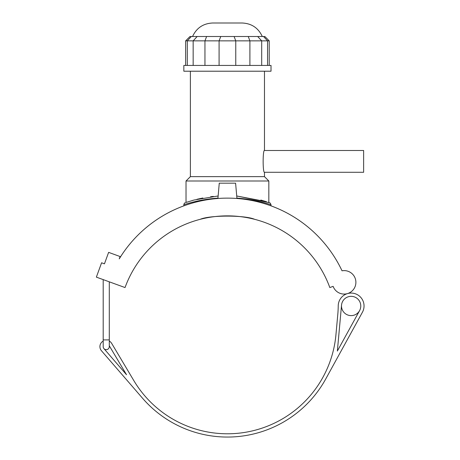 <?xml version="1.0" encoding="UTF-8"?>
<svg xmlns="http://www.w3.org/2000/svg" width="460" height="460" viewBox="0 0 460 460"><rect width="100%" height="100%" fill="white"/><g stroke="black" fill="none" stroke-linecap="round" stroke-linejoin="round"><path stroke-width="0.69" d="M200.221 219.316C209.817 215.038 245.042 215.038 254.639 219.316C245.042 215.038 209.817 215.038 200.221 219.316M257.939 220.225L257.364 220.058M196.92 199.295L202.825 198.007M186.024 202.458L186.547 202.279L186.024 202.458L186.024 180.998L268.835 180.998L268.835 202.452L269.548 202.705L236.722 195.971M260.854 200.042L266.472 201.681L236.722 195.977M213.308 196.414L210.611 196.742M363.63 150.489L363.63 172.281L264.477 172.281C262.706 172.948 262.706 149.816 264.477 150.489L363.63 150.489M269.221 40.859L264.862 36.501L189.997 36.501L185.639 40.859L269.221 40.859L269.221 65.429M186.024 180.998L190.382 176.64L264.477 176.64L268.835 180.998M262.298 36.501C258.301 27.933 251.585 23.431 242.144 23L212.715 23C203.274 23.431 196.552 27.933 192.562 36.501M227.43 65.429L271.015 65.429L271.015 71.214L183.845 71.214L183.845 65.429L227.43 65.429M218.138 195.977L194.16 200.002L186.334 202.348M192.303 200.508L193.522 200.169M359.588 310.615A9.637 9.637 0 0 0 350.94 296.338A9.637 9.637 0 0 0 342.895 310.966A9.637 9.637 0 0 0 359.588 310.615L337.364 351.043L341.538 305.101M103.189 341.084A6.319 6.319 0 0 0 101.459 350.756L142.548 398.251A112.234 112.234 0 0 0 325.778 378.896L362.451 312.19A12.909 12.909 0 0 0 347.484 293.595A12.909 12.909 0 0 0 338.232 305.82A108.962 108.962 0 0 1 337.795 314.364L335.944 334.696A108.962 108.962 0 0 1 133.797 380.558L111.671 343.384A6.319 6.319 0 0 0 109.29 341.084L109.29 339.905L103.189 339.905L103.189 279.605M103.931 348.617A3.053 3.053 0 0 0 109.29 346.622L109.29 345.782L126.523 374.733L103.931 348.617A3.053 3.053 0 0 1 103.189 346.622L103.189 339.905M119.243 258.882L120.094 256.542L108.623 252.367L104.454 263.833L101.585 262.792L96.37 277.127L125.039 287.558A108.962 108.962 0 0 1 329.82 287.558L333.126 286.356A11.736 11.736 0 0 0 347.547 293.578A11.736 11.736 0 0 0 355.563 279.582A11.736 11.736 0 0 0 342.033 270.802A126.701 126.701 0 0 0 119.243 258.882A126.701 126.701 0 0 1 183.845 205.856L183.845 204.757C183.592 204.913 198.433 199.404 217.948 198.133M109.29 281.83L109.29 346.622A3.053 3.053 0 0 1 104.454 349.088M236.911 198.133C256.421 199.41 271.262 204.901 271.015 204.757L271.015 205.856A126.701 126.701 0 0 1 342.033 270.802M217.919 198.484L219.259 183.178L235.6 183.178L236.94 198.484M263.534 36.501L267.559 40.859L267.559 65.429M257.675 36.501L261.7 40.859L261.7 65.429M248.239 36.501L249.906 40.859L249.906 65.429M234.1 36.501L235.767 40.859L235.767 65.429M220.76 36.501L219.086 40.859L219.086 65.429M206.615 36.501L204.947 40.859L204.947 65.429M197.179 36.501L193.154 40.859L193.154 65.429M191.325 36.501L187.3 40.859L187.3 65.429M185.639 40.859L185.639 65.429M264.477 176.64L264.477 172.281M264.477 150.489L264.477 71.214M190.382 176.64L190.382 71.214M271.015 204.757L270.267 203.119L268.835 202.452M183.845 204.757C184.011 203.653 184.506 202.963 185.334 202.693M269.548 202.705L268.364 202.296"/></g></svg>
